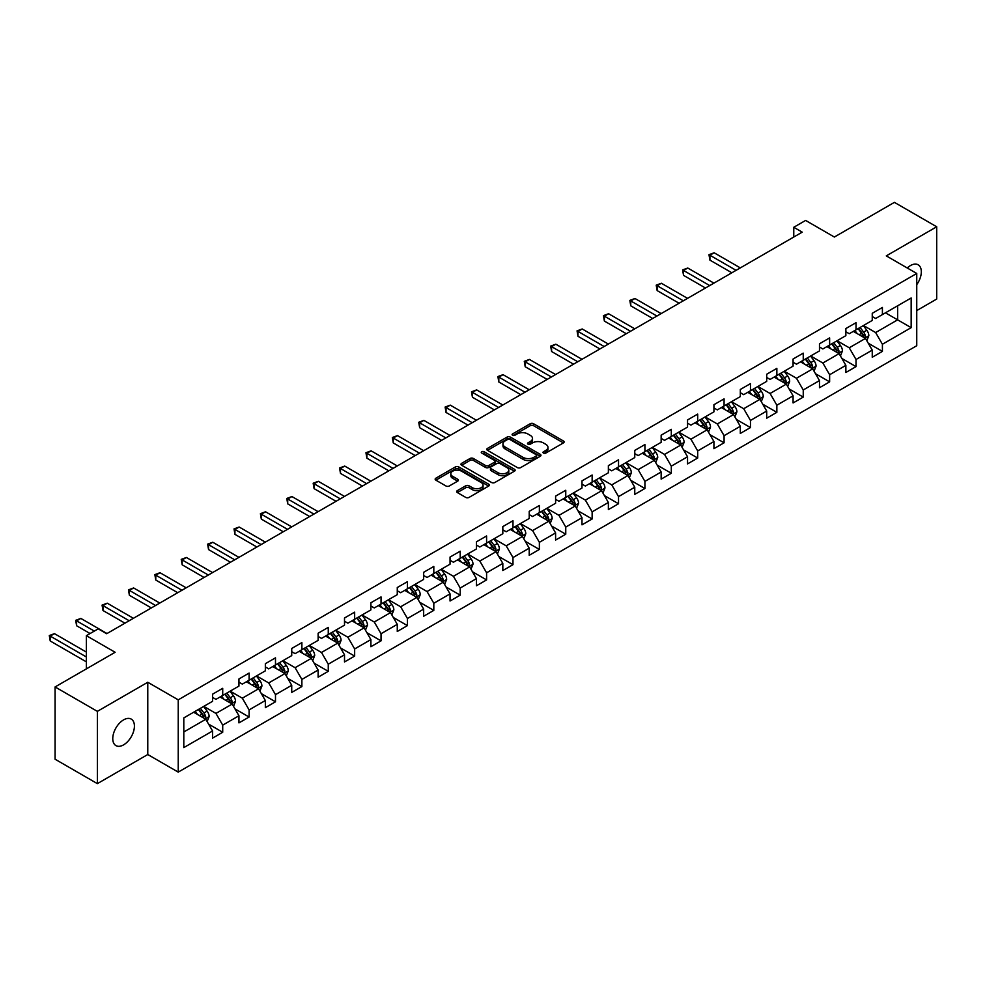 <?xml version="1.0" encoding="UTF-8"?>
<svg xmlns="http://www.w3.org/2000/svg" width="986" height="986" viewBox="0 0 986 986"><rect width="100%" height="100%" fill="white"/><g stroke="black" fill="none" stroke-linecap="round" stroke-linejoin="round"><path stroke-width="1.48" d="M543.471 453.092A1.639 0.949 0 0 0 545.8 453.092L563.437 442.899A2.354 1.356 0 0 0 564.128 441.938A2.354 1.356 0 0 0 563.437 440.988L533.549 423.733A2.354 1.356 0 0 0 530.234 423.733L512.584 433.914A1.639 0.949 0 0 0 512.104 434.579A1.639 0.949 0 0 0 512.584 435.257A1.639 0.949 0 0 0 514.914 435.257L517.194 433.939A7.518 4.338 0 0 1 527.818 433.939L530.308 435.381A7.518 4.338 0 0 1 532.514 438.437A7.518 4.338 0 0 1 530.308 441.506L528.028 442.825A1.639 0.949 0 0 0 527.547 443.503A1.639 0.949 0 0 0 528.028 444.168A1.639 0.949 0 0 0 530.357 444.168L532.637 442.85A7.518 4.338 0 0 1 543.261 442.85L545.751 444.292A7.518 4.338 0 0 1 547.957 447.361A7.518 4.338 0 0 1 545.751 450.429L543.471 451.748A1.639 0.949 0 0 0 542.99 452.414A1.639 0.949 0 0 0 543.471 453.092L543.471 451.748M123.595 744.861A15.308 8.837 120 0 0 133.591 731.365A15.308 8.837 120 0 0 131.249 719.102A15.308 8.837 120 0 0 123.595 719.866A15.308 8.837 120 0 0 113.587 733.35A15.308 8.837 120 0 0 115.941 745.626A15.308 8.837 120 0 0 123.595 744.861M916.746 284.646A15.308 8.837 120 0 0 918.139 264.79A15.308 8.837 120 0 0 910.485 265.554A15.308 8.837 120 0 0 907.256 267.982M457.344 490.634A2.354 1.356 0 0 0 456.654 491.595A2.354 1.356 0 0 0 457.344 492.556L465.725 497.4A2.354 1.356 0 0 0 469.053 497.4L488.637 486.086A2.354 1.356 0 0 0 489.327 485.124A2.354 1.356 0 0 0 488.637 484.163L458.749 466.908A2.354 1.356 0 0 0 455.433 466.908L435.837 478.222A2.354 1.356 0 0 0 435.159 479.184A2.354 1.356 0 0 0 435.837 480.145L445.968 485.987A2.354 1.356 0 0 0 449.283 485.987L457.677 481.143A2.354 1.356 0 0 0 458.367 480.194A2.354 1.356 0 0 0 457.677 479.233L452.648 476.337A6.286 3.624 0 0 1 450.812 473.773A6.286 3.624 0 0 1 454.694 470.421A6.286 3.624 0 0 1 461.534 471.197L481.205 482.561A6.286 3.624 0 0 1 483.054 485.124A6.286 3.624 0 0 1 479.171 488.477A6.286 3.624 0 0 1 472.331 487.688L469.053 485.802A2.354 1.356 0 0 0 465.725 485.802L457.344 490.634L457.344 492.556M916.746 310.578L936.7 299.054L936.7 226.78L894.413 202.364L834.366 237.034L805.611 220.433L793.767 227.273L802.222 232.154L106.673 633.727L98.218 628.846L86.374 635.674L86.374 668.878M97.367 711.362L97.367 783.636L147.777 754.524L147.777 682.263L97.367 711.362L55.08 686.946L115.128 652.276L86.374 635.674M147.777 682.263L178.232 699.838L916.746 273.467L916.746 345.729L178.232 772.112L178.232 699.838M936.7 226.78L886.291 255.879L916.746 273.467M517.367 467.586A2.354 1.356 0 0 0 520.682 467.586L540.279 456.271A2.354 1.356 0 0 0 540.969 455.31A2.354 1.356 0 0 0 540.279 454.361L510.391 437.106A2.354 1.356 0 0 0 507.063 437.106L487.478 448.408A2.354 1.356 0 0 0 486.788 449.37A2.354 1.356 0 0 0 487.478 450.331L517.367 467.586M482.4 453.437A1.639 0.949 0 0 1 484.077 453.671L514.421 471.197L494.861 482.487A2.354 1.356 0 0 1 491.546 482.487L461.658 465.232L461.658 463.321A2.354 1.356 0 0 0 460.967 464.283A2.354 1.356 0 0 0 461.658 465.232M461.658 463.321L470.039 458.478A2.354 1.356 0 0 1 473.366 458.478L485.482 465.478A2.354 1.356 0 0 0 488.81 465.478L494.368 462.261A2.354 1.356 0 0 0 495.058 461.3A2.354 1.356 0 0 0 494.368 460.351L481.747 453.067A1.639 0.949 0 0 1 481.267 452.389A1.639 0.949 0 0 1 482.277 451.514A1.639 0.949 0 0 1 484.077 451.724L514.458 469.262A2.354 1.356 0 0 1 515.148 470.223A2.354 1.356 0 0 1 514.458 471.185L514.458 469.262M97.367 783.636L55.08 759.22L55.08 686.946M208.588 724.106L222.713 732.265L222.713 725.129L238.957 715.762L238.957 722.886L249.101 717.032L249.101 709.895L265.345 700.528L265.345 707.652L275.488 701.798L275.488 694.662L291.733 685.295L291.733 692.418L301.876 686.564L301.876 679.428L318.121 670.061L318.121 677.185L328.264 671.33L328.264 664.194L344.508 654.815L344.508 661.951L354.652 656.084L354.652 648.961L370.884 639.581L370.884 646.717L381.04 640.851L381.04 633.727L397.272 624.348L397.272 631.484L407.428 625.617L407.428 618.493L423.66 609.114L423.66 616.25L433.815 610.383L433.815 603.259L450.047 593.88L450.047 601.016L460.203 595.15L460.203 588.026L476.435 578.646L476.435 585.77L486.591 579.916L486.591 572.792L502.823 563.413L502.823 570.537L512.979 564.682L512.979 557.558L529.211 548.179L529.211 555.303L539.367 549.448L539.367 542.312L555.599 532.945L555.599 540.069L565.754 534.215L565.754 527.079L581.986 517.712L581.986 524.835L592.142 518.981L592.142 511.845L608.374 502.478L608.374 509.602L618.53 503.747L618.53 496.611L634.762 487.244L634.762 494.368L644.918 488.514L644.918 481.378L661.15 471.998L661.15 479.134L671.306 473.268L671.306 466.144L687.538 456.764L687.538 463.901L697.694 458.034L697.694 450.91L713.926 441.531L713.926 448.667L724.081 442.8L724.081 435.676L740.313 426.297L740.313 433.433L750.469 427.567L750.469 420.443L766.701 411.063L766.701 418.2L776.857 412.333L776.857 405.209L793.089 395.83L793.089 402.954L803.245 397.099L803.245 389.975L819.477 380.596L819.477 387.72L829.633 381.865L829.633 374.742L845.865 365.362L845.865 372.486L856.021 366.632L856.021 359.496L872.253 350.129L872.253 357.252L882.408 351.398L882.408 344.262L911.163 327.66L911.163 297.982L897.63 305.783L897.63 319.846L911.163 327.66M222.713 732.265L212.569 738.12L212.569 730.996L183.803 747.598L183.803 717.907L212.569 701.305L212.569 694.181L222.713 688.314L222.713 695.45L238.957 686.071L238.957 678.947L249.101 673.081L249.101 680.217L265.345 670.837L265.345 663.701L275.488 657.847L275.488 664.971L291.733 655.604L291.733 648.468L301.876 642.613L301.876 649.737L318.121 640.37L318.121 633.234L328.264 627.379L328.264 634.503L344.508 625.136L344.508 618L354.652 612.146L354.652 619.27L370.884 609.903L370.884 602.766L381.04 596.912L381.04 604.036L397.272 594.657L397.272 587.533L407.428 581.678L407.428 588.802L423.66 579.423L423.66 572.299L433.815 566.445L433.815 573.569L450.047 564.189L450.047 557.065L460.203 551.199L460.203 558.335L476.435 548.955L476.435 541.832L486.591 535.965L486.591 543.101L502.823 533.722L502.823 526.598L512.979 520.731L512.979 527.867L529.211 518.488L529.211 511.364L539.367 505.498L539.367 512.634L555.599 503.254L555.599 496.131L565.754 490.264L565.754 497.4L581.986 488.021L581.986 480.885L592.142 475.03L592.142 482.154L608.374 472.787L608.374 465.651L618.53 459.796L618.53 466.92L634.762 457.553L634.762 450.417L644.918 444.563L644.918 451.687L661.15 442.32L661.15 435.183L671.306 429.329L671.306 436.453L687.538 427.086L687.538 419.95L697.694 414.095L697.694 421.219L713.926 411.84L713.926 404.716L724.081 398.862L724.081 405.985L740.313 396.606L740.313 389.482L750.469 383.628L750.469 390.752L766.701 381.372L766.701 374.249L776.857 368.382L776.857 375.518L793.089 366.139L793.089 359.015L803.245 353.148L803.245 360.284L819.477 350.905L819.477 343.781L829.633 337.915L829.633 345.051L845.865 335.671L845.865 328.548L856.021 322.681L856.021 329.817L872.253 320.438L872.253 313.314L882.408 307.447L882.408 314.583L911.163 297.982M220.001 697.003L232.191 704.041L215.946 713.42L203.769 706.383M212.569 697.398L215.946 699.357L222.713 695.45M215.946 713.42L222.713 725.129M232.191 704.041L238.957 715.762M246.389 681.77L258.579 688.807L242.334 698.187L230.157 691.149M238.957 682.164L242.334 684.111L249.101 680.217M242.334 698.187L249.101 709.895M258.579 688.807L265.345 700.528M272.777 666.536L284.966 673.574L268.722 682.941L256.545 675.915M265.345 666.93L268.722 668.878L275.488 664.971M268.722 682.941L275.488 694.662M284.966 673.574L291.733 685.295M299.165 651.302L311.354 658.34L295.11 667.707L282.933 660.682M291.733 651.697L295.11 653.644L301.876 649.737M295.11 667.707L301.876 679.428M311.354 658.34L318.121 670.061M325.553 636.069L337.742 643.106L321.498 652.473L309.321 645.448M318.121 636.463L321.498 638.41L328.264 634.503M321.498 652.473L328.264 664.194M337.742 643.106L344.508 654.815M351.94 620.835L364.13 627.872L347.885 637.239L335.708 630.214M344.508 621.229L347.885 623.177L354.652 619.27M347.885 637.239L354.652 648.961M364.13 627.872L370.884 639.581M378.328 605.601L390.505 612.626L374.273 622.006L362.096 614.981M370.884 605.996L374.273 607.943L381.04 604.036M374.273 622.006L381.04 633.727M390.505 612.626L397.272 624.348M404.716 590.367L416.893 597.393L400.661 606.772L388.484 599.735M397.272 590.762L400.661 592.709L407.428 588.802M400.661 606.772L407.428 618.493M416.893 597.393L423.66 609.114M431.104 575.134L443.281 582.159L427.049 591.538L414.872 584.501M423.66 575.516L427.049 577.476L433.815 573.569M427.049 591.538L433.815 603.259M443.281 582.159L450.047 593.88M457.492 559.9L469.669 566.925L453.437 576.305L441.26 569.267M450.047 560.282L453.437 562.242L460.203 558.335M453.437 576.305L460.203 588.026M469.669 566.925L476.435 578.646M483.88 544.666L496.057 551.692L479.825 561.071L467.647 554.033M476.435 545.048L479.825 547.008L486.591 543.101M479.825 561.071L486.591 572.792M496.057 551.692L502.823 563.413M510.267 529.433L522.444 536.458L506.212 545.837L494.035 538.8M502.823 529.815L506.212 531.774L512.979 527.867M506.212 545.837L512.979 557.558M522.444 536.458L529.211 548.179M536.655 514.187L548.832 521.224L532.6 530.604L520.423 523.566M529.211 514.581L532.6 516.541L539.367 512.634M532.6 530.604L539.367 542.312M548.832 521.224L555.599 532.945M563.043 498.953L575.22 505.991L558.988 515.37L546.811 508.332M555.599 499.347L558.988 501.295L565.754 497.4M558.988 515.37L565.754 527.079M575.22 505.991L581.986 517.712M589.431 483.719L601.608 490.757L585.376 500.124L573.199 493.099M581.986 484.114L585.376 486.061L592.142 482.154M585.376 500.124L592.142 511.845M601.608 490.757L608.374 502.478M615.819 468.486L627.996 475.523L611.764 484.89L599.587 477.865M608.374 468.88L611.764 470.827L618.53 466.92M611.764 484.89L618.53 496.611M627.996 475.523L634.762 487.244M642.206 453.252L654.384 460.289L638.152 469.656L625.974 462.631M634.762 453.646L638.152 455.594L644.918 451.687M638.152 469.656L644.918 481.378M654.384 460.289L661.15 471.998M668.594 438.018L680.771 445.056L664.539 454.423L652.362 447.397M661.15 438.413L664.539 440.36L671.306 436.453M664.539 454.423L671.306 466.144M680.771 445.056L687.538 456.764M694.982 422.784L707.159 429.81L690.927 439.189L678.75 432.164M687.538 423.179L690.927 425.126L697.694 421.219M690.927 439.189L697.694 450.91M707.159 429.81L713.926 441.531M721.37 407.551L733.547 414.576L717.315 423.955L705.138 416.93M713.926 407.945L717.315 409.893L724.081 405.985M717.315 423.955L724.081 435.676M733.547 414.576L740.313 426.297M747.758 392.317L759.935 399.342L743.703 408.722L731.513 401.684M740.313 392.699L743.703 394.659L750.469 390.752M743.703 408.722L750.469 420.443M759.935 399.342L766.701 411.063M774.146 377.083L786.323 384.109L770.091 393.488L757.901 386.45M766.701 377.465L770.091 379.425L776.857 375.518M770.091 393.488L776.857 405.209M786.323 384.109L793.089 395.83M800.533 361.85L812.71 368.875L796.478 378.254L784.289 371.217M793.089 362.232L796.478 364.191L803.245 360.284M796.478 378.254L803.245 389.975M812.71 368.875L819.477 380.596M826.921 346.616L839.098 353.641L822.866 363.021L810.677 355.983M819.477 346.998L822.866 348.958L829.633 345.051M822.866 363.021L829.633 374.742M839.098 353.641L845.865 365.362M853.309 331.37L865.486 338.408L849.254 347.787L837.065 340.749M845.865 331.764L849.254 333.724L856.021 329.817M849.254 347.787L856.021 359.496M865.486 338.408L872.253 350.129M885.453 312.821L897.63 319.846L875.642 332.553L863.453 325.516M872.253 316.531L875.642 318.49L882.408 314.583M875.642 332.553L882.408 344.262M147.777 754.524L178.232 772.112M793.767 227.273L793.767 237.034M183.803 731.969L205.803 719.275L193.613 712.237M205.803 719.275L212.569 730.996M868.284 343.239L882.408 351.398M841.896 358.473L856.021 366.632M815.508 373.706L829.633 381.865M789.12 388.94L803.245 397.099M762.733 404.186L776.857 412.333M736.345 419.42L750.469 427.567M709.957 434.653L724.081 442.8M683.569 449.887L697.694 458.034M657.181 465.121L671.306 473.268M630.793 480.355L644.918 488.514M604.406 495.588L618.53 503.747M578.018 510.822L592.142 518.981M551.63 526.056L565.754 534.215M525.242 541.289L539.367 549.448M498.854 556.523L512.979 564.682M472.467 571.757L486.591 579.916M446.079 587.003L460.203 595.15M419.691 602.236L433.815 610.383M393.303 617.47L407.428 625.617M366.915 632.704L381.04 640.851M340.527 647.938L354.652 656.084M314.14 663.171L328.264 671.33M287.752 678.405L301.876 686.564M261.364 693.639L275.488 701.798M234.976 708.872L249.101 717.032M544.124 453.313L545.751 452.377A7.518 4.338 0 0 0 547.957 449.308L547.957 447.361M532.514 438.437L532.514 440.397A7.518 4.338 0 0 1 530.308 443.466L528.693 444.403M563.4 442.924L533.549 425.681A2.354 1.356 0 0 0 530.234 425.681L513.25 435.492M540.279 454.361L540.279 456.271L510.391 439.053A2.354 1.356 0 0 0 507.063 439.053L487.503 450.343M536.125 455.988A1.639 0.949 0 0 0 536.606 455.31A1.639 0.949 0 0 0 536.125 454.645L509.885 439.497A1.639 0.949 0 0 0 507.568 439.497L505.165 440.89A7.518 4.338 0 0 0 502.959 443.959A7.518 4.338 0 0 0 505.165 447.028L523.085 457.381A7.518 4.338 0 0 0 533.722 457.381L536.125 455.988L536.125 457.935A1.639 0.949 0 0 0 536.606 457.27L536.606 455.31M502.959 443.959L502.959 445.906A7.518 4.338 0 0 0 505.165 448.975L505.165 447.028M536.125 457.935L533.722 459.328A7.518 4.338 0 0 1 523.085 459.328L505.165 448.975M461.695 465.256L470.039 460.425L470.039 458.478M495.058 461.3L495.058 463.26A2.354 1.356 0 0 1 494.368 464.221L488.81 467.426A2.354 1.356 0 0 1 485.482 467.426L473.366 460.425A2.354 1.356 0 0 0 470.039 460.425M498.066 472.738A6.286 3.624 0 0 0 504.906 473.526A6.286 3.624 0 0 0 508.788 470.174A6.286 3.624 0 0 0 506.94 467.61L500.013 463.605A2.354 1.356 0 0 0 496.697 463.605L491.127 466.822A2.354 1.356 0 0 0 490.436 467.771A2.354 1.356 0 0 0 491.127 468.732L498.066 472.738L498.066 474.685A6.286 3.624 0 0 0 504.906 475.474A6.286 3.624 0 0 0 508.788 472.121L508.788 470.174M490.436 467.771L490.436 469.73A2.354 1.356 0 0 0 491.127 470.692L491.127 468.732M498.066 474.685L491.127 470.692M483.054 485.124L483.054 487.084A6.286 3.624 0 0 1 479.171 490.424A6.286 3.624 0 0 1 472.331 489.648L469.053 487.75A2.354 1.356 0 0 0 465.725 487.75L457.368 492.569M450.812 473.773L450.812 475.72A6.286 3.624 0 0 0 452.648 478.284L452.648 476.337M457.64 481.168L452.648 478.284M488.637 484.163L488.637 486.086L458.749 468.868A2.354 1.356 0 0 0 455.433 468.868L435.874 480.157M866.83 340.725L868.839 335.647A6.335 3.661 -120 0 0 866.817 330.248L863.317 325.59M857.241 333.638L854.862 330.483M740.313 267.896L714.147 252.786L709.92 255.226L709.92 260.119L731.858 272.777M864.512 337.841L865.412 335.918A6.335 3.661 -120 0 0 863.6 332.109L860.112 327.451M858.523 328.363L862.393 333.539A3.229 1.861 60 0 1 862.984 334.513L865.412 335.918M858.079 328.621L861.567 333.28A6.335 3.661 60 0 1 863.379 337.089M709.92 260.119L708.983 254.696L736.086 270.337M708.983 254.696L714.147 252.786M840.442 355.958L842.451 350.893A6.335 3.661 -120 0 0 840.429 345.494L836.929 340.823M830.853 348.871L828.474 345.716M713.926 283.13L687.76 268.019L683.532 270.46L683.532 275.353L705.471 288.011M838.125 353.074L839.024 351.152A6.335 3.661 -120 0 0 837.213 347.343L833.725 342.684M832.135 343.596L836.005 348.773A3.229 1.861 60 0 1 836.596 349.747L839.024 351.152M831.691 343.855L835.179 348.514A6.335 3.661 60 0 1 836.991 352.335M683.532 275.353L682.595 269.93L709.698 285.57M682.595 269.93L687.76 268.019M814.054 371.192L816.063 366.126A6.335 3.661 -120 0 0 814.042 360.728L810.541 356.069M804.465 364.117L802.086 360.95M687.538 298.364L661.372 283.253L657.144 285.706L657.144 290.587L679.083 303.244M811.737 368.308L812.637 366.398A6.335 3.661 -120 0 0 810.825 362.577L807.337 357.918M805.747 358.83L809.617 364.007A3.229 1.861 60 0 1 810.209 364.993L812.637 366.398M805.303 359.089L808.791 363.748A6.335 3.661 60 0 1 810.603 367.568M657.144 290.587L656.208 285.164L683.31 300.804M656.208 285.164L661.372 283.253M787.666 386.426L789.675 381.36A6.335 3.661 -120 0 0 787.654 375.962L784.153 371.303M778.077 379.351L775.699 376.184M661.15 313.597L634.984 298.499L630.757 300.94L630.757 305.82L652.695 318.49M785.349 383.542L786.249 381.631A6.335 3.661 -120 0 0 784.437 377.811L780.949 373.152M779.359 374.076L783.229 379.24A3.229 1.861 60 0 1 783.821 380.226L786.249 381.631M778.915 374.323L782.403 378.981A6.335 3.661 60 0 1 784.215 382.802M630.757 305.82L629.832 300.397L656.923 316.038M629.832 300.397L634.984 298.499M761.278 401.659L763.287 396.594A6.335 3.661 -120 0 0 761.266 391.195L757.766 386.537M751.689 394.585L749.311 391.417M634.762 328.831L608.596 313.733L604.369 316.173L604.369 321.054L626.307 333.724M758.961 398.775L759.861 396.865A6.335 3.661 -120 0 0 758.049 393.044L754.561 388.385M752.971 389.31L756.841 394.474A3.229 1.861 60 0 1 757.433 395.46L759.861 396.865M752.528 389.556L756.015 394.215A6.335 3.661 60 0 1 757.84 398.036M604.369 321.054L603.444 315.631L630.535 331.271M603.444 315.631L608.596 313.733M734.89 416.893L736.899 411.828A6.335 3.661 -120 0 0 734.878 406.429L731.378 401.77M725.302 409.819L722.923 406.651M608.374 344.065L582.208 328.967L577.981 331.407L577.981 336.288L599.919 348.958M732.573 414.009L733.473 412.099A6.335 3.661 -120 0 0 731.661 408.278L728.173 403.619M726.583 404.543L730.453 409.708A3.229 1.861 60 0 1 731.045 410.694L733.473 412.099M726.14 404.79L729.628 409.461A6.335 3.661 60 0 1 731.452 413.27M577.981 336.288L577.056 330.865L604.147 346.517M577.056 330.865L582.208 328.967M708.503 432.127L710.512 427.061A6.335 3.661 -120 0 0 708.49 421.663L705.002 417.004M698.914 425.052L696.535 421.885M581.986 359.311L555.821 344.2L551.593 346.641L551.593 351.521L573.532 364.191M706.186 429.243L707.085 427.332A6.335 3.661 -120 0 0 705.273 423.524L701.785 418.853M700.196 419.777L704.066 424.941A3.229 1.861 60 0 1 704.657 425.927L707.085 427.332M699.752 420.024L703.24 424.695A6.335 3.661 60 0 1 705.064 428.503M551.593 351.521L550.669 346.098L577.759 361.751M550.669 346.098L555.821 344.2M682.115 447.361L684.124 442.295A6.335 3.661 -120 0 0 682.102 436.897L678.615 432.238M672.526 440.286L670.147 437.118M555.599 374.544L529.433 359.434L525.205 361.874L525.205 366.755L547.144 379.425M679.798 444.489L680.697 442.566A6.335 3.661 -120 0 0 678.886 438.758L675.398 434.086M673.808 435.011L677.678 440.175A3.229 1.861 60 0 1 678.269 441.161L680.697 442.566M673.364 435.27L676.852 439.929A6.335 3.661 60 0 1 678.676 443.737M525.205 366.755L524.281 361.332L551.371 376.985M524.281 361.332L529.433 359.434M655.727 462.594L657.736 457.529A6.335 3.661 -120 0 0 655.715 452.13L652.227 447.471M646.138 455.52L643.759 452.352M529.211 389.778L503.045 374.668L498.817 377.108L498.817 381.989L520.756 394.659M653.41 459.722L654.31 457.8A6.335 3.661 -120 0 0 652.498 453.991L649.01 449.333M647.42 450.245L651.29 455.409A3.229 1.861 60 0 1 651.882 456.395L654.31 457.8M646.976 450.503L650.464 455.162A6.335 3.661 60 0 1 652.288 458.971M498.817 381.989L497.893 376.566L524.983 392.218M497.893 376.566L503.045 374.668M629.339 477.828L631.348 472.762A6.335 3.661 -120 0 0 629.327 467.364L625.839 462.705M619.75 470.753L617.372 467.586M502.823 405.012L476.657 389.901L472.43 392.342L472.43 397.222L494.368 409.893M627.022 474.956L627.922 473.034A6.335 3.661 -120 0 0 626.11 469.225L622.622 464.566M621.032 465.478L624.902 470.655A3.229 1.861 60 0 1 625.494 471.628L627.922 473.034M620.588 465.737L624.076 470.396A6.335 3.661 60 0 1 625.9 474.204M472.43 397.222L471.505 391.812L498.596 407.452M471.505 391.812L476.657 389.901M602.951 493.074L604.96 487.996A6.335 3.661 -120 0 0 602.939 482.598L599.451 477.939M593.362 485.987L590.984 482.82M476.435 420.246L450.269 405.135L446.042 407.575L446.042 412.456L467.98 425.126M600.634 490.19L601.534 488.267A6.335 3.661 -120 0 0 599.722 484.459L596.234 479.8M594.644 480.712L598.514 485.888A3.229 1.861 60 0 1 599.106 486.862L601.534 488.267M594.201 480.971L597.689 485.63A6.335 3.661 60 0 1 599.513 489.438M446.042 412.456L445.117 407.045L472.208 422.686M445.117 407.045L450.269 405.135M576.563 508.308L578.572 503.23A6.335 3.661 -120 0 0 576.551 497.831L573.063 493.173M566.975 501.221L564.596 498.053M450.047 435.479L423.881 420.369L419.654 422.809L419.654 427.702L441.592 440.36M574.246 505.424L575.146 503.501A6.335 3.661 -120 0 0 573.334 499.692L569.846 495.034M568.256 495.946L572.126 501.122A3.229 1.861 60 0 1 572.718 502.096L575.146 503.501M567.813 496.204L571.301 500.863A6.335 3.661 60 0 1 573.125 504.672M419.654 427.702L418.73 422.279L445.82 437.92M418.73 422.279L423.881 420.369M550.176 523.541L552.185 518.463A6.335 3.661 -120 0 0 550.163 513.065L546.675 508.406M540.587 516.454L538.208 513.299M423.66 450.713L397.494 435.602L393.266 438.043L393.266 442.936L415.205 455.594M547.859 520.657L548.758 518.735A6.335 3.661 -120 0 0 546.947 514.926L543.459 510.267M541.869 511.179L545.739 516.356A3.229 1.861 60 0 1 546.33 517.33L548.758 518.735M541.425 511.438L544.913 516.097A6.335 3.661 60 0 1 546.737 519.905M393.266 442.936L392.342 437.513L419.432 453.153M392.342 437.513L397.494 435.602M523.788 538.775L525.797 533.709A6.335 3.661 -120 0 0 523.776 528.311L520.288 523.64M514.199 531.688L511.82 528.533M397.272 465.947L371.106 450.836L366.878 453.277L366.878 458.17L388.817 470.827M521.471 535.891L522.37 533.968A6.335 3.661 -120 0 0 520.559 530.16L517.071 525.501M515.481 526.413L519.351 531.59A3.229 1.861 60 0 1 519.942 532.563L522.37 533.968M515.037 526.672L518.525 531.331A6.335 3.661 60 0 1 520.349 535.151M366.878 458.17L365.954 452.747L393.044 468.387M365.954 452.747L371.106 450.836M497.4 554.009L499.409 548.943A6.335 3.661 -120 0 0 497.388 543.545L493.9 538.886M487.811 546.934L485.432 543.767M370.884 481.18L344.718 466.07L340.49 468.523L340.49 473.403L362.429 486.061M495.083 551.125L495.983 549.214A6.335 3.661 -120 0 0 494.171 545.394L490.683 540.735M489.093 541.647L492.963 546.823A3.229 1.861 60 0 1 493.555 547.809L495.983 549.214M488.649 541.906L492.15 546.564A6.335 3.661 60 0 1 493.961 550.385M340.49 473.403L339.566 467.98L366.656 483.621M339.566 467.98L344.718 466.07M471.012 569.242L473.021 564.177A6.335 3.661 -120 0 0 471 558.779L467.512 554.12M461.423 562.168L459.057 559M344.496 496.414L318.33 481.316L314.103 483.756L314.103 488.637L336.041 501.295M468.695 566.358L469.595 564.448A6.335 3.661 -120 0 0 467.783 560.627L464.295 555.968M462.705 556.893L466.575 562.057A3.229 1.861 60 0 1 467.167 563.043L469.595 564.448M462.261 557.139L465.762 561.798A6.335 3.661 60 0 1 467.574 565.619M314.103 488.637L313.178 483.214L340.269 498.854M313.178 483.214L318.33 481.316M444.624 584.476L446.633 579.411A6.335 3.661 -120 0 0 444.612 574.012L441.124 569.353M435.036 577.402L432.669 574.234M318.108 511.648L291.942 496.55L287.715 498.99L287.715 503.871L309.653 516.541M442.307 581.592L443.207 579.682A6.335 3.661 -120 0 0 441.395 575.861L437.907 571.202M436.317 572.126L440.187 577.291A3.229 1.861 60 0 1 440.779 578.277L443.207 579.682M435.874 572.373L439.374 577.032A6.335 3.661 60 0 1 441.186 580.853M287.715 503.871L286.79 498.448L313.881 514.088M286.79 498.448L291.942 496.55M418.237 599.71L420.246 594.644A6.335 3.661 -120 0 0 418.224 589.246L414.736 584.587M408.648 592.635L406.281 589.468M291.72 526.881L265.554 511.783L261.327 514.224L261.327 519.104L283.265 531.774M415.919 596.826L416.819 594.915A6.335 3.661 -120 0 0 415.007 591.095L411.519 586.436M409.93 587.36L413.8 592.524A3.229 1.861 60 0 1 414.391 593.51L416.819 594.915M409.486 587.607L412.986 592.278A6.335 3.661 60 0 1 414.798 596.086M261.327 519.104L260.403 513.681L287.493 529.334M260.403 513.681L265.554 511.783M391.849 614.944L393.858 609.878A6.335 3.661 -120 0 0 391.836 604.48L388.348 599.821M382.26 607.869L379.893 604.701M265.345 542.127L239.167 527.017L234.939 529.457L234.939 534.338L256.878 547.008M389.532 612.059L390.444 610.149A6.335 3.661 -120 0 0 388.62 606.341L385.132 601.67M383.542 602.594L387.412 607.758A3.229 1.861 60 0 1 388.003 608.744L390.444 610.149M383.098 602.84L386.598 607.512A6.335 3.661 60 0 1 388.41 611.32M234.939 534.338L234.015 528.915L261.105 544.568M234.015 528.915L239.167 527.017M365.461 630.177L367.47 625.112A6.335 3.661 -120 0 0 365.449 619.713L361.961 615.054M355.872 623.103L353.506 619.935M238.957 557.361L212.779 542.251L208.551 544.691L208.551 549.572L230.49 562.242M363.144 627.306L364.056 625.383A6.335 3.661 -120 0 0 362.232 621.574L358.744 616.903M357.154 617.828L361.024 622.992A3.229 1.861 60 0 1 361.615 623.978L364.056 625.383M356.71 618.086L360.21 622.745A6.335 3.661 60 0 1 362.022 626.554M208.551 549.572L207.627 544.149L234.717 559.801M207.627 544.149L212.779 542.251M339.073 645.411L341.082 640.345A6.335 3.661 -120 0 0 339.061 634.947L335.573 630.288M329.484 638.336L327.118 635.169M212.569 572.595L186.391 557.484L182.163 559.925L182.163 564.805L204.102 577.476M336.756 642.539L337.668 640.617A6.335 3.661 -120 0 0 335.844 636.808L332.356 632.149M330.766 633.061L334.636 638.225A3.229 1.861 60 0 1 335.228 639.211L337.668 640.617M330.322 633.32L333.823 637.979A6.335 3.661 60 0 1 335.634 641.787M182.163 564.805L181.239 559.382L208.329 575.035M181.239 559.382L186.391 557.484M312.685 660.645L314.694 655.579A6.335 3.661 -120 0 0 312.673 650.181L309.185 645.522M303.096 653.57L300.73 650.403M186.181 587.829L160.015 572.718L155.776 575.158L155.776 580.039L177.714 592.709M310.368 657.773L311.28 655.85A6.335 3.661 -120 0 0 309.456 652.042L305.968 647.383M304.378 648.295L308.248 653.471A3.229 1.861 60 0 1 308.84 654.445L311.28 655.85M303.934 648.554L307.435 653.213A6.335 3.661 60 0 1 309.247 657.021M155.776 580.039L154.851 574.628L181.942 590.269M154.851 574.628L160.015 572.718M286.297 675.891L288.306 670.813A6.335 3.661 -120 0 0 286.285 665.414L282.797 660.756M276.709 668.804L274.342 665.636M159.794 603.062L133.628 587.952L129.388 590.392L129.388 595.273L151.326 607.943M283.98 673.007L284.892 671.084A6.335 3.661 -120 0 0 283.068 667.275L279.58 662.617M277.99 663.529L281.873 668.705A3.229 1.861 60 0 1 282.452 669.679L284.892 671.084M277.547 663.788L281.047 668.446A6.335 3.661 60 0 1 282.859 672.255M129.388 595.273L128.463 589.862L155.566 605.503M128.463 589.862L133.628 587.952M259.91 691.124L261.919 686.046A6.335 3.661 -120 0 0 259.897 680.648L256.409 675.989M250.321 684.037L247.954 680.87M133.406 618.296L107.24 603.185L103 605.626L103 610.519L124.939 623.177M257.592 688.24L258.505 686.318A6.335 3.661 -120 0 0 256.68 682.509L253.192 677.85M251.603 678.762L255.485 683.939A3.229 1.861 60 0 1 256.064 684.913L258.505 686.318M251.159 679.021L254.659 683.68A6.335 3.661 60 0 1 256.471 687.488M103 610.519L102.076 605.096L129.178 620.736M102.076 605.096L107.24 603.185M233.522 706.358L235.531 701.28A6.335 3.661 -120 0 0 233.509 695.882L230.021 691.223M223.933 699.271L221.567 696.116M107.018 633.53L80.852 618.419L76.612 620.86L76.612 625.753L90.096 633.53M231.205 703.474L232.117 701.551A6.335 3.661 -120 0 0 230.293 697.743L226.805 693.084M225.215 693.996L229.097 699.173A3.229 1.861 60 0 1 229.676 700.146L232.117 701.551M224.771 694.255L228.271 698.914A6.335 3.661 60 0 1 230.083 702.722M76.612 625.753L75.688 620.33L94.323 631.089M75.688 620.33L80.852 618.419M207.134 721.592L209.143 716.526A6.335 3.661 -120 0 0 207.122 711.128L203.634 706.457M197.545 714.505L195.179 711.35M86.374 652.091L54.464 633.653L50.224 636.093L50.224 640.986L86.374 661.852M204.817 718.708L205.729 716.785A6.335 3.661 -120 0 0 203.905 712.977L200.417 708.318M198.827 709.23L202.709 714.406A3.229 1.861 60 0 1 203.289 715.38L205.729 716.785M198.383 709.489L201.883 714.147A6.335 3.661 60 0 1 203.695 717.968M50.224 640.986L49.3 635.563L86.374 656.972M49.3 635.563L54.464 633.653M545.751 452.377L545.751 450.429M528.028 444.168L528.028 442.825M530.308 443.466L530.308 441.506M512.584 435.257L512.584 433.914M530.234 425.681L530.234 423.733M533.549 425.681L533.549 423.733M563.437 442.899L563.437 440.988M487.478 450.331L487.478 448.408M507.063 439.053L507.063 437.106M510.391 439.053L510.391 437.106M523.085 459.328L523.085 457.381M533.722 459.328L533.722 457.381M473.366 460.425L473.366 458.478M485.482 467.426L485.482 465.478M488.81 467.426L488.81 465.478M494.368 464.221L494.368 462.261M484.077 453.671L484.077 451.724M465.725 487.75L465.725 485.802M469.053 487.75L469.053 485.802M472.331 489.648L472.331 487.688M457.677 481.143L457.677 479.233M435.837 480.145L435.837 478.222M455.433 468.868L455.433 466.908M458.749 468.868L458.749 466.908M864.858 338.05L868.789 335.77M863.6 332.109L866.817 330.248M859.089 334.71L861.567 333.28M838.47 353.284L842.401 351.004M837.213 347.343L840.429 345.494M832.702 349.944L835.179 348.514M812.082 368.517L816.014 366.25M810.825 362.577L814.042 360.728M806.314 365.177L808.791 363.748M785.694 383.751L789.626 381.483M784.437 377.811L787.654 375.962M779.926 380.423L782.403 378.981M759.306 398.985L763.238 396.717M758.049 393.044L761.266 391.195M753.538 395.657L756.015 394.215M732.918 414.219L736.862 411.951M731.661 408.278L734.878 406.429M727.15 410.891L729.628 409.461M706.531 429.452L710.475 427.185M705.273 423.524L708.49 421.663M700.763 426.125L703.24 424.695M680.143 444.686L684.087 442.418M678.886 438.758L682.102 436.897M674.375 441.358L676.852 439.929M653.767 459.92L657.699 457.652M652.498 453.991L655.715 452.13M647.987 456.592L650.464 455.162M627.379 475.153L631.311 472.886M626.11 469.225L629.327 467.364M621.599 471.826L624.076 470.396M600.992 490.387L604.923 488.119M599.722 484.459L602.939 482.598M595.211 487.059L597.689 485.63M574.604 505.633L578.535 503.353M573.334 499.692L576.551 497.831M568.823 502.293L571.301 500.863M548.216 520.867L552.148 518.587M546.947 514.926L550.163 513.065M542.436 517.527L544.913 516.097M521.828 536.101L525.76 533.82M520.559 530.16L523.776 528.311M516.048 532.76L518.525 531.331M495.44 551.334L499.372 549.066M494.171 545.394L497.388 543.545M489.66 547.994L492.15 546.564M469.053 566.568L472.984 564.3M467.783 560.627L471 558.779M463.272 563.24L465.762 561.798M442.665 581.802L446.596 579.534M441.395 575.861L444.612 574.012M436.884 578.474L439.374 577.032M416.277 597.035L420.209 594.768M415.007 591.095L418.224 589.246M410.496 593.708L412.986 592.278M389.889 612.269L393.821 610.001M388.62 606.341L391.836 604.48M384.109 608.941L386.598 607.512M363.501 627.503L367.433 625.235M362.232 621.574L365.449 619.713M357.721 624.175L360.21 622.745M337.113 642.736L341.045 640.469M335.844 636.808L339.061 634.947M331.333 639.409L333.823 637.979M310.726 657.97L314.657 655.702M309.456 652.042L312.673 650.181M304.957 654.642L307.435 653.213M284.338 673.204L288.269 670.936M283.068 667.275L286.285 665.414M278.57 669.876L281.047 668.446M257.95 688.45L261.882 686.17M256.68 682.509L259.897 680.648M252.182 685.11L254.659 683.68M231.562 703.684L235.494 701.403M230.293 697.743L233.509 695.882M225.794 700.343L228.271 698.914M205.174 718.917L209.106 716.637M203.905 712.977L207.122 711.128M199.406 715.577L201.883 714.147"/></g></svg>
